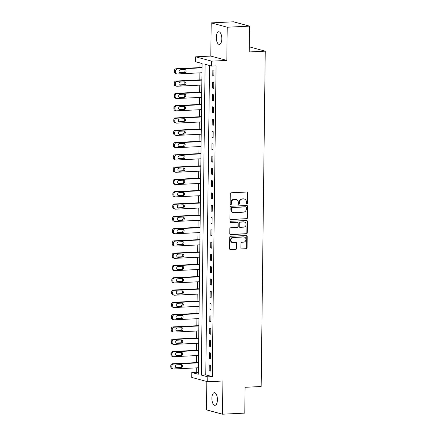 <?xml version="1.0" encoding="UTF-8"?>
<svg xmlns="http://www.w3.org/2000/svg" width="436" height="436" viewBox="0 0 436 436"><rect width="100%" height="100%" fill="white"/><g stroke="black" fill="none" stroke-linecap="round" stroke-linejoin="round"><path stroke-width="0.65" d="M247.016 203.901A0.681 0.605 105.1 0 0 247.637 203.198L247.762 192.941A0.976 0.867 105.1 0 0 246.896 192.02L231.145 192.788A0.976 0.867 105.1 0 0 230.257 193.797L230.132 204.053A0.681 0.605 105.1 0 0 230.737 204.702A0.681 0.605 105.1 0 0 231.358 203.994L231.374 202.664A3.112 2.78 105.1 0 1 234.208 199.443L235.522 199.377A3.112 2.78 105.1 0 1 236.301 199.459A3.112 2.78 105.1 0 1 238.285 202.326L238.269 203.656A0.681 0.605 105.1 0 0 239.495 203.596L239.511 202.266A3.112 2.78 105.1 0 1 242.351 199.045L243.664 198.98A3.112 2.78 105.1 0 1 244.438 199.061A3.112 2.78 105.1 0 1 246.427 201.928L246.411 203.258A0.681 0.605 105.1 0 0 247.016 203.901M246.64 203.781A0.681 0.605 105.1 0 0 247.201 203.078L247.326 192.826A0.976 0.867 105.1 0 0 246.912 192.02M230.361 204.577A0.681 0.605 105.1 0 0 230.922 203.879L230.938 202.549L231.374 202.664M238.503 204.179A0.681 0.605 105.1 0 0 239.064 203.481L239.081 202.151L239.511 202.266M217.417 399.752A6.344 2.758 -92.8 0 0 214.338 392.667A6.344 2.758 -92.8 0 0 211.874 398.253A6.344 2.758 -92.8 0 0 214.959 405.338A6.344 2.758 -92.8 0 0 217.417 399.752M221.826 38.837A6.344 2.758 -92.8 0 0 218.747 31.752A6.344 2.758 -92.8 0 0 216.283 37.338A6.344 2.758 -92.8 0 0 219.368 44.423A6.344 2.758 -92.8 0 0 221.826 38.837M240.923 248.122A0.976 0.867 105.1 0 0 241.784 249.043L246.204 248.825A0.976 0.867 105.1 0 0 247.092 247.817L247.228 236.426A0.976 0.867 105.1 0 0 246.367 235.505L230.611 236.274A0.976 0.867 105.1 0 0 229.723 237.282L229.587 248.673A0.976 0.867 105.1 0 0 230.448 249.599L235.789 249.338A0.976 0.867 105.1 0 0 236.677 248.329L236.737 243.452A0.976 0.867 105.1 0 0 235.871 242.53L233.222 242.661A2.605 2.322 105.1 0 1 232.573 242.59A2.605 2.322 105.1 0 1 230.944 239.827A2.605 2.322 105.1 0 1 233.287 237.495L243.659 236.988A2.605 2.322 105.1 0 1 244.307 237.059A2.605 2.322 105.1 0 1 245.942 239.816A2.605 2.322 105.1 0 1 243.593 242.154L241.866 242.236A0.976 0.867 105.1 0 0 240.977 243.244L240.923 248.122M207.803 376.835L207.743 381.751L191.726 377.418L191.786 372.502L198.276 374.257L202.075 63.498L195.579 61.738L195.644 56.822L211.662 61.154L211.602 66.07L205.105 64.315L201.312 375.074L207.803 376.835L212.261 376.617L216.06 65.852L211.602 66.07M249.517 26.133L227.227 27.223L211.204 22.89L233.5 21.8L249.517 26.133L249.201 51.949L265.252 51.165L261.159 386.509L245.103 387.293L244.792 413.11L222.496 414.2L222.905 381.01L207.743 381.751M211.204 22.89L210.801 56.081L226.818 60.413L227.227 27.223M226.818 60.413L211.662 61.154M246.569 218.807A0.976 0.867 105.1 0 0 247.457 217.798L247.599 206.408A0.976 0.867 105.1 0 0 246.732 205.487L230.976 206.255A0.976 0.867 105.1 0 0 230.094 207.264L229.952 218.654A0.976 0.867 105.1 0 0 230.813 219.575L246.138 218.687A0.976 0.867 105.1 0 0 247.027 217.678L247.163 206.288A0.976 0.867 105.1 0 0 246.749 205.481M247.414 221.417L247.272 232.808A0.976 0.867 105.1 0 1 246.389 233.816L230.633 234.584A0.976 0.867 105.1 0 1 229.767 233.663L229.827 228.791A0.976 0.867 105.1 0 1 230.715 227.783L237.102 227.467A0.976 0.867 105.1 0 0 237.991 226.458L238.029 223.227A0.976 0.867 105.1 0 0 237.168 222.305L230.513 222.627A0.681 0.605 105.1 0 1 230.535 221.281L246.547 220.496A0.976 0.867 105.1 0 1 247.414 221.417L246.978 221.303L246.841 232.693L247.272 232.808M206.822 381.5L206.479 409.867L222.496 414.2M209.547 65.514L205.77 374.856L212.261 376.617M212.861 69.924L212.79 75.82L213.869 76.115L213.945 70.212L212.861 69.924M212.708 82.213L212.637 88.116L213.722 88.41L213.793 82.508L212.708 82.213M212.561 94.508L212.49 100.411L213.569 100.7L213.64 94.803L212.561 94.508M212.408 106.798L212.337 112.701L213.422 112.995L213.493 107.093L212.408 106.798M212.261 119.093L212.185 124.996L213.269 125.285L213.34 119.388L212.261 119.093M212.109 131.389L212.038 137.286L213.122 137.58L213.193 131.677L212.109 131.389M211.961 143.678L211.885 149.581L212.97 149.87L213.041 143.973L211.961 143.678M211.809 155.974L211.738 161.87L212.817 162.165L212.893 156.262L211.809 155.974M211.656 168.263L211.585 174.166L212.67 174.46L212.741 168.558L211.656 168.263M211.509 180.559L211.438 186.455L212.517 186.75L212.588 180.847L211.509 180.559M211.356 192.848L211.286 198.751L212.37 199.045L212.441 193.143L211.356 192.848M211.209 205.143L211.138 211.046L212.218 211.335L212.288 205.438L211.209 205.143M211.057 217.433L210.986 223.336L212.07 223.63L212.141 217.728L211.057 217.433M210.91 229.728L210.833 235.631L211.918 235.92L211.989 230.023L210.91 229.728M210.757 242.024L210.686 247.921L211.765 248.215L211.841 242.312L210.757 242.024M210.61 254.313L210.534 260.216L211.618 260.505L211.689 254.608L210.61 254.313M210.457 266.609L210.386 272.505L211.465 272.8L211.542 266.897L210.457 266.609M210.305 278.898L210.234 284.801L211.318 285.095L211.389 279.193L210.305 278.898M210.157 291.193L210.087 297.09L211.166 297.385L211.237 291.482L210.157 291.193M210.005 303.483L209.934 309.386L211.019 309.68L211.089 303.778L210.005 303.483M209.858 315.778L209.787 321.681L210.866 321.97L210.937 316.073L209.858 315.778M209.705 328.068L209.634 333.971L210.719 334.265L210.79 328.363L209.705 328.068M209.558 340.363L209.482 346.266L210.566 346.555L210.637 340.658L209.558 340.363M209.405 352.659L209.335 358.555L210.414 358.85L210.49 352.947L209.405 352.659M209.258 364.948L209.182 370.851L210.266 371.14L210.337 365.243L209.258 364.948M200.02 62.942L199.966 67.585M199.901 72.85L199.813 79.881M199.753 85.145L199.666 92.17M199.601 97.435L199.514 104.466M199.448 109.73L199.366 116.761M199.301 122.02L199.214 129.051M199.148 134.315L199.067 141.346M199.001 146.605L198.914 153.636M198.849 158.9L198.762 165.931M198.702 171.19L198.614 178.22M198.549 183.485L198.462 190.516M198.402 195.78L198.315 202.805M198.249 208.07L198.162 215.101M198.097 220.365L198.015 227.396M197.949 232.655L197.862 239.686M197.797 244.95L197.715 251.981M197.65 257.24L197.563 264.271M197.497 269.535L197.41 276.566M197.35 281.825L197.263 288.855M197.197 294.12L197.11 301.151M197.05 306.415L196.963 313.44M196.898 318.705L196.81 325.736M196.745 331L196.663 338.031M196.598 343.29L196.511 350.321M196.445 355.585L196.364 362.616M196.298 367.875L196.244 372.284L198.298 372.84M265.252 51.165L249.267 46.837M196.244 372.284L191.786 372.502M210.801 56.081L195.644 56.822M205.77 374.856L201.312 375.074M212.79 75.82L213.874 75.771M212.637 88.116L213.727 88.061M212.49 100.411L213.575 100.356M212.337 112.701L213.422 112.646M212.185 124.996L213.275 124.941M212.038 137.286L213.122 137.231M211.885 149.581L212.975 149.526M211.738 161.87L212.823 161.821M211.585 174.166L212.675 174.111M211.438 186.455L212.523 186.406M211.286 198.751L212.37 198.696M211.138 211.046L212.223 210.991M210.986 223.336L212.07 223.281M210.833 235.631L211.923 235.576M210.686 247.921L211.771 247.866M210.534 260.216L211.624 260.161M210.386 272.505L211.471 272.456M210.234 284.801L211.324 284.746M210.087 297.09L211.171 297.041M209.934 309.386L211.019 309.331M209.787 321.681L210.871 321.626M209.634 333.971L210.719 333.916M209.482 346.266L210.572 346.211M209.335 358.555L210.419 358.501M209.182 370.851L210.272 370.796M244.438 199.061L244.007 198.947A3.112 2.78 105.1 0 0 243.228 198.86L243.664 198.98M239.081 202.151A3.112 2.78 105.1 0 1 241.92 198.925L243.228 198.86M236.301 199.459L235.865 199.345A3.112 2.78 105.1 0 0 235.091 199.257L235.522 199.377M230.938 202.549A3.112 2.78 105.1 0 1 233.778 199.323L235.091 199.257M230.813 219.575L230.382 219.461A0.976 0.867 105.1 0 0 230.382 219.461L246.138 218.687M246.356 207.531A0.681 0.605 105.1 0 0 245.751 206.882L231.925 207.558A0.681 0.605 105.1 0 0 231.303 208.266L231.287 209.667A3.112 2.78 105.1 0 0 233.276 212.534A3.112 2.78 105.1 0 0 234.05 212.615L243.501 212.152A3.112 2.78 105.1 0 0 246.34 208.931L246.356 207.531M245.926 206.904L245.49 206.784A0.681 0.605 105.1 0 0 245.321 206.768L245.751 206.882M233.276 212.534L232.84 212.414A3.112 2.78 105.1 0 1 230.851 209.547L230.873 208.146A0.681 0.605 105.1 0 1 231.494 207.443L245.321 206.768M230.181 234.47A0.976 0.867 105.1 0 0 230.197 234.47L245.953 233.701A0.976 0.867 105.1 0 0 246.841 232.693M237.413 222.333L236.977 222.213A0.976 0.867 105.1 0 0 236.737 222.186L230.148 222.507M243.735 227.145A2.605 2.322 105.1 0 0 246.078 224.813A2.605 2.322 105.1 0 0 244.449 222.049A2.605 2.322 105.1 0 0 243.8 221.979L240.143 222.158A0.976 0.867 105.1 0 0 239.255 223.167L239.217 226.398A0.976 0.867 105.1 0 0 240.083 227.325L243.735 227.145M244.449 222.049L244.013 221.935A2.605 2.322 105.1 0 0 243.364 221.864L243.8 221.979M239.838 227.298L239.408 227.178A0.976 0.867 105.1 0 1 238.786 226.284L238.824 223.052A0.976 0.867 105.1 0 1 239.713 222.044L243.364 221.864M246.978 221.303A0.976 0.867 105.1 0 0 246.569 220.496M244.307 237.059L243.871 236.939A2.605 2.322 105.1 0 0 243.228 236.873L243.659 236.988M232.573 242.59L232.143 242.476A2.605 2.322 105.1 0 1 230.508 239.713A2.605 2.322 105.1 0 1 232.851 237.38L243.228 236.873M230.001 249.479A0.976 0.867 105.1 0 0 230.017 249.479L235.353 249.218A0.976 0.867 105.1 0 0 236.241 248.209L236.301 243.337A0.976 0.867 105.1 0 0 235.887 242.53M241.331 248.929A0.976 0.867 105.1 0 0 241.353 248.923L245.773 248.711A0.976 0.867 105.1 0 0 246.656 247.703L246.798 236.312A0.976 0.867 105.1 0 0 246.384 235.505M202.026 67.487L176.171 68.752A1.984 1.766 -74.9 0 0 174.362 70.806L174.351 71.787A1.984 1.766 -74.9 0 0 175.615 73.613L176.7 73.907A1.984 1.766 105.1 0 0 177.19 73.962L201.961 72.747M176.7 73.907A1.984 1.766 105.1 0 1 175.435 72.082L175.446 71.095A1.984 1.766 105.1 0 1 177.256 69.046L202.021 67.831M179.528 72.616L183.611 72.414A1.586 1.417 105.1 0 0 184.537 69.569M180.417 72.921L184.695 72.708A1.586 1.417 105.1 0 0 184.733 69.564L180.455 69.771A1.586 1.417 105.1 0 0 180.417 72.921L179.659 72.714M201.879 79.777L176.019 81.041A1.984 1.766 -74.9 0 0 174.215 83.096L174.204 84.083A1.984 1.766 -74.9 0 0 175.468 85.908L176.547 86.203A1.984 1.766 105.1 0 0 177.043 86.252L201.814 85.042M176.547 86.203A1.984 1.766 105.1 0 1 175.283 84.371L175.294 83.39A1.984 1.766 105.1 0 1 177.103 81.336L201.873 80.126M179.376 84.911L183.463 84.709A1.586 1.417 105.1 0 0 184.39 81.864M180.264 85.211L184.542 85.004A1.586 1.417 105.1 0 0 184.581 81.854L180.302 82.066A1.586 1.417 105.1 0 0 180.264 85.211L179.507 85.009M201.726 92.072L175.871 93.337A1.984 1.766 -74.9 0 0 174.062 95.391L174.051 96.372A1.984 1.766 -74.9 0 0 175.316 98.198L176.4 98.492A1.984 1.766 105.1 0 0 176.891 98.547L201.661 97.337M176.4 98.492A1.984 1.766 105.1 0 1 175.136 96.667L175.147 95.686A1.984 1.766 105.1 0 1 176.951 93.631L201.721 92.416M179.223 97.201L183.311 97.005A1.586 1.417 105.1 0 0 184.237 94.16M180.112 97.506L184.395 97.293A1.586 1.417 105.1 0 0 184.433 94.149L180.15 94.356A1.586 1.417 105.1 0 0 180.112 97.506L179.354 97.299M201.574 104.362L175.719 105.626A1.984 1.766 -74.9 0 0 173.915 107.681L173.899 108.668A1.984 1.766 -74.9 0 0 175.168 110.493L176.248 110.788A1.984 1.766 105.1 0 0 176.744 110.837L201.514 109.627M176.248 110.788A1.984 1.766 105.1 0 1 174.983 108.962L174.994 107.975A1.984 1.766 105.1 0 1 176.803 105.921L201.574 104.711M179.076 109.496L183.164 109.294A1.586 1.417 105.1 0 0 184.09 106.449M179.964 109.796L184.243 109.589A1.586 1.417 105.1 0 0 184.281 106.439L180.003 106.651A1.586 1.417 105.1 0 0 179.964 109.796L179.207 109.594M201.427 116.657L175.572 117.922A1.984 1.766 -74.9 0 0 173.762 119.976L173.751 120.957A1.984 1.766 -74.9 0 0 175.016 122.789L176.1 123.077A1.984 1.766 105.1 0 0 176.591 123.132L201.361 121.922M176.1 123.077A1.984 1.766 105.1 0 1 174.831 121.252L174.847 120.271A1.984 1.766 105.1 0 1 176.651 118.216L201.421 117.006M178.924 121.786L183.011 121.59A1.586 1.417 105.1 0 0 183.938 118.745M179.812 122.091L184.096 121.878A1.586 1.417 105.1 0 0 184.134 118.734L179.85 118.941A1.586 1.417 105.1 0 0 179.812 122.091L179.054 121.884M201.274 128.952L175.419 130.217A1.984 1.766 -74.9 0 0 173.61 132.266L173.599 133.252A1.984 1.766 -74.9 0 0 174.869 135.078L175.948 135.373A1.984 1.766 105.1 0 0 176.444 135.427L201.214 134.212M175.948 135.373A1.984 1.766 105.1 0 1 174.683 133.547L174.694 132.56A1.984 1.766 105.1 0 1 176.504 130.506L201.274 129.296M178.776 134.081L182.858 133.879A1.586 1.417 105.1 0 0 183.79 131.034M179.665 134.381L183.943 134.174A1.586 1.417 105.1 0 0 183.981 131.029L179.703 131.236A1.586 1.417 105.1 0 0 179.665 134.381L178.907 134.179M201.127 141.242L175.272 142.507A1.984 1.766 -74.9 0 0 173.463 144.561L173.452 145.542A1.984 1.766 -74.9 0 0 174.716 147.373L175.801 147.662A1.984 1.766 105.1 0 0 176.291 147.717L201.061 146.507M175.801 147.662A1.984 1.766 105.1 0 1 174.531 145.837L174.547 144.856A1.984 1.766 105.1 0 1 176.351 142.801L201.121 141.591M178.624 146.371L182.711 146.174A1.586 1.417 105.1 0 0 183.638 143.33M179.512 146.676L183.796 146.463A1.586 1.417 105.1 0 0 183.834 143.319L179.55 143.526A1.586 1.417 105.1 0 0 179.512 146.676L178.755 146.469M200.974 153.537L175.119 154.802A1.984 1.766 -74.9 0 0 173.31 156.856L173.299 157.837A1.984 1.766 -74.9 0 0 174.564 159.663L175.648 159.958A1.984 1.766 105.1 0 0 176.144 160.012L200.909 158.797M175.648 159.958A1.984 1.766 105.1 0 1 174.384 158.132L174.395 157.145A1.984 1.766 105.1 0 1 176.204 155.091L200.969 153.881M178.477 158.666L182.559 158.464A1.586 1.417 105.1 0 0 183.485 155.619M179.365 158.966L183.643 158.759A1.586 1.417 105.1 0 0 183.681 155.614L179.403 155.821A1.586 1.417 105.1 0 0 179.365 158.966L178.607 158.764M200.827 165.827L174.967 167.092A1.984 1.766 -74.9 0 0 173.163 169.146L173.152 170.133A1.984 1.766 -74.9 0 0 174.416 171.958L175.495 172.247A1.984 1.766 105.1 0 0 175.991 172.302L200.762 171.092M175.495 172.247A1.984 1.766 105.1 0 1 174.231 170.422L174.242 169.44A1.984 1.766 105.1 0 1 176.051 167.386L200.822 166.176M178.324 170.961L182.412 170.759A1.586 1.417 105.1 0 0 183.338 167.915M179.212 171.261L183.491 171.054A1.586 1.417 105.1 0 0 183.529 167.904L179.25 168.116A1.586 1.417 105.1 0 0 179.212 171.261L178.455 171.054M200.674 178.122L174.82 179.387A1.984 1.766 -74.9 0 0 173.01 181.441L172.999 182.422A1.984 1.766 -74.9 0 0 174.264 184.248L175.348 184.542A1.984 1.766 105.1 0 0 175.839 184.597L200.609 183.387M175.348 184.542A1.984 1.766 105.1 0 1 174.084 182.717L174.095 181.73A1.984 1.766 105.1 0 1 175.899 179.681L200.669 178.466M178.171 183.251L182.259 183.049A1.586 1.417 105.1 0 0 183.185 180.204M179.06 183.556L183.343 183.343A1.586 1.417 105.1 0 0 183.382 180.199L179.103 180.406A1.586 1.417 105.1 0 0 179.06 183.556L178.308 183.349M200.527 190.412L174.667 191.677A1.984 1.766 -74.9 0 0 172.863 193.731L172.847 194.718A1.984 1.766 -74.9 0 0 174.117 196.543L175.196 196.838A1.984 1.766 105.1 0 0 175.692 196.887L200.462 195.677M175.196 196.838A1.984 1.766 105.1 0 1 173.931 195.006L173.942 194.025A1.984 1.766 105.1 0 1 175.752 191.971L200.522 190.761M178.024 195.546L182.112 195.344A1.586 1.417 105.1 0 0 183.038 192.499M178.913 195.846L183.191 195.639A1.586 1.417 105.1 0 0 183.229 192.489L178.951 192.701A1.586 1.417 105.1 0 0 178.913 195.846L178.155 195.644M200.375 202.707L174.52 203.972A1.984 1.766 -74.9 0 0 172.71 206.026L172.7 207.007A1.984 1.766 -74.9 0 0 173.964 208.833L175.049 209.127A1.984 1.766 105.1 0 0 175.539 209.182L200.309 207.972M175.049 209.127A1.984 1.766 105.1 0 1 173.784 207.302L173.795 206.321A1.984 1.766 105.1 0 1 175.599 204.266L200.369 203.051M177.872 207.836L181.959 207.64A1.586 1.417 105.1 0 0 182.886 204.795M178.76 208.141L183.044 207.928A1.586 1.417 105.1 0 0 183.082 204.784L178.798 204.991A1.586 1.417 105.1 0 0 178.76 208.141L178.002 207.934M200.222 215.003L174.367 216.267A1.984 1.766 -74.9 0 0 172.563 218.316L172.547 219.303A1.984 1.766 -74.9 0 0 173.817 221.128L174.896 221.423A1.984 1.766 105.1 0 0 175.392 221.472L200.162 220.262M174.896 221.423A1.984 1.766 105.1 0 1 173.632 219.597L173.642 218.61A1.984 1.766 105.1 0 1 175.452 216.556L200.222 215.346M177.725 220.131L181.812 219.929A1.586 1.417 105.1 0 0 182.739 217.084M178.613 220.431L182.891 220.224A1.586 1.417 105.1 0 0 182.929 217.074L178.651 217.286A1.586 1.417 105.1 0 0 178.613 220.431L177.855 220.229M200.075 227.292L174.22 228.557A1.984 1.766 -74.9 0 0 172.411 230.611L172.4 231.592A1.984 1.766 -74.9 0 0 173.664 233.424L174.749 233.712A1.984 1.766 105.1 0 0 175.239 233.767L200.01 232.557M174.749 233.712A1.984 1.766 105.1 0 1 173.479 231.887L173.495 230.906A1.984 1.766 105.1 0 1 175.299 228.851L200.07 227.641M177.572 232.421L181.659 232.225A1.586 1.417 105.1 0 0 182.586 229.38M178.46 232.726L182.744 232.513A1.586 1.417 105.1 0 0 182.782 229.369L178.498 229.576A1.586 1.417 105.1 0 0 178.46 232.726L177.703 232.519M199.922 239.587L174.068 240.852A1.984 1.766 -74.9 0 0 172.258 242.907L172.247 243.888A1.984 1.766 -74.9 0 0 173.517 245.713L174.596 246.008A1.984 1.766 105.1 0 0 175.092 246.062L199.862 244.847M174.596 246.008A1.984 1.766 105.1 0 1 173.332 244.182L173.343 243.195A1.984 1.766 105.1 0 1 175.152 241.141L199.922 239.931M177.425 244.716L181.507 244.514A1.586 1.417 105.1 0 0 182.433 241.669M178.313 245.016L182.591 244.809A1.586 1.417 105.1 0 0 182.63 241.664L178.351 241.871A1.586 1.417 105.1 0 0 178.313 245.016L177.556 244.814M199.775 251.877L173.92 253.142A1.984 1.766 -74.9 0 0 172.111 255.196L172.1 256.183A1.984 1.766 -74.9 0 0 173.365 258.008L174.449 258.297A1.984 1.766 105.1 0 0 174.94 258.352L199.71 257.142M174.449 258.297A1.984 1.766 105.1 0 1 173.179 256.472L173.196 255.491A1.984 1.766 105.1 0 1 175 253.436L199.77 252.226M177.272 257.006L181.36 256.809A1.586 1.417 105.1 0 0 182.286 253.965M178.161 257.311L182.439 257.104A1.586 1.417 105.1 0 0 182.482 253.954L178.199 254.161A1.586 1.417 105.1 0 0 178.161 257.311L177.403 257.104M199.623 264.172L173.768 265.437A1.984 1.766 -74.9 0 0 171.958 267.491L171.948 268.472A1.984 1.766 -74.9 0 0 173.212 270.298L174.296 270.593A1.984 1.766 105.1 0 0 174.792 270.647L199.557 269.432M174.296 270.593A1.984 1.766 105.1 0 1 173.032 268.767L173.043 267.78A1.984 1.766 105.1 0 1 174.852 265.726L199.617 264.516M177.125 269.301L181.207 269.099A1.586 1.417 105.1 0 0 182.134 266.254M178.013 269.601L182.292 269.394A1.586 1.417 105.1 0 0 182.33 266.249L178.052 266.456A1.586 1.417 105.1 0 0 178.013 269.601L177.256 269.399M199.475 276.462L173.615 277.727A1.984 1.766 -74.9 0 0 171.811 279.781L171.8 280.768A1.984 1.766 -74.9 0 0 173.065 282.593L174.144 282.888A1.984 1.766 105.1 0 0 174.64 282.937L199.41 281.727M174.144 282.888A1.984 1.766 105.1 0 1 172.879 281.057L172.89 280.076A1.984 1.766 105.1 0 1 174.7 278.021L199.47 276.811M176.972 281.596L181.06 281.394A1.586 1.417 105.1 0 0 181.986 278.55M177.861 281.896L182.139 281.689A1.586 1.417 105.1 0 0 182.177 278.539L177.899 278.751A1.586 1.417 105.1 0 0 177.861 281.896L177.103 281.689M199.323 288.757L173.468 290.022A1.984 1.766 -74.9 0 0 171.659 292.076L171.648 293.057A1.984 1.766 -74.9 0 0 172.912 294.883L173.997 295.177A1.984 1.766 105.1 0 0 174.487 295.232L199.257 294.022M173.997 295.177A1.984 1.766 105.1 0 1 172.732 293.352L172.743 292.365A1.984 1.766 105.1 0 1 174.547 290.316L199.317 289.101M176.82 293.886L180.907 293.684A1.586 1.417 105.1 0 0 181.834 290.845M177.708 294.191L181.992 293.978A1.586 1.417 105.1 0 0 182.03 290.834L177.752 291.041A1.586 1.417 105.1 0 0 177.708 294.191L176.951 293.984M199.176 301.047L173.315 302.312A1.984 1.766 -74.9 0 0 171.512 304.366L171.495 305.353A1.984 1.766 -74.9 0 0 172.765 307.178L173.844 307.473A1.984 1.766 105.1 0 0 174.34 307.522L199.11 306.312M173.844 307.473A1.984 1.766 105.1 0 1 172.58 305.641L172.591 304.66A1.984 1.766 105.1 0 1 174.4 302.606L199.17 301.396M176.673 306.181L180.76 305.979A1.586 1.417 105.1 0 0 181.687 303.134M177.561 306.481L181.839 306.274A1.586 1.417 105.1 0 0 181.877 303.124L177.599 303.336A1.586 1.417 105.1 0 0 177.561 306.481L176.803 306.279M199.023 313.342L173.168 314.607A1.984 1.766 -74.9 0 0 171.359 316.661L171.348 317.642A1.984 1.766 -74.9 0 0 172.612 319.468L173.697 319.762A1.984 1.766 105.1 0 0 174.187 319.817L198.958 318.607M173.697 319.762A1.984 1.766 105.1 0 1 172.433 317.937L172.443 316.956A1.984 1.766 105.1 0 1 174.247 314.901L199.018 313.686M176.52 318.471L180.608 318.275A1.586 1.417 105.1 0 0 181.534 315.43M177.408 318.776L181.692 318.563A1.586 1.417 105.1 0 0 181.73 315.419L177.447 315.626A1.586 1.417 105.1 0 0 177.408 318.776L176.651 318.569M198.87 325.638L173.016 326.902A1.984 1.766 -74.9 0 0 171.212 328.951L171.195 329.938A1.984 1.766 -74.9 0 0 172.465 331.763L173.544 332.058A1.984 1.766 105.1 0 0 174.04 332.107L198.811 330.897M173.544 332.058A1.984 1.766 105.1 0 1 172.28 330.232L172.291 329.245A1.984 1.766 105.1 0 1 174.1 327.191L198.87 325.981M176.373 330.766L180.46 330.564A1.586 1.417 105.1 0 0 181.387 327.719M177.261 331.066L181.54 330.859A1.586 1.417 105.1 0 0 181.578 327.709L177.299 327.921A1.586 1.417 105.1 0 0 177.261 331.066L176.504 330.864M198.723 337.927L172.869 339.192A1.984 1.766 -74.9 0 0 171.059 341.246L171.048 342.227A1.984 1.766 -74.9 0 0 172.313 344.058L173.397 344.347A1.984 1.766 105.1 0 0 173.888 344.402L198.658 343.192M173.397 344.347A1.984 1.766 105.1 0 1 172.127 342.522L172.144 341.541A1.984 1.766 105.1 0 1 173.948 339.486L198.718 338.276M176.22 343.056L180.308 342.86A1.586 1.417 105.1 0 0 181.234 340.015M177.109 343.361L181.392 343.148A1.586 1.417 105.1 0 0 181.43 340.004L177.147 340.211A1.586 1.417 105.1 0 0 177.109 343.361L176.351 343.154M198.571 350.222L172.716 351.487A1.984 1.766 -74.9 0 0 170.907 353.542L170.896 354.523A1.984 1.766 -74.9 0 0 172.16 356.348L173.245 356.643A1.984 1.766 105.1 0 0 173.741 356.697L198.511 355.482M173.245 356.643A1.984 1.766 105.1 0 1 171.98 354.817L171.991 353.83A1.984 1.766 105.1 0 1 173.8 351.776L198.571 350.566M176.073 355.351L180.155 355.149A1.586 1.417 105.1 0 0 181.082 352.304M176.962 355.651L181.24 355.444A1.586 1.417 105.1 0 0 181.278 352.299L177 352.506A1.586 1.417 105.1 0 0 176.962 355.651L176.204 355.449M198.424 362.512L172.569 363.777A1.984 1.766 -74.9 0 0 170.759 365.831L170.749 366.818A1.984 1.766 -74.9 0 0 172.013 368.643L173.097 368.932A1.984 1.766 105.1 0 0 173.588 368.987L198.358 367.777M173.097 368.932A1.984 1.766 105.1 0 1 171.828 367.107L171.839 366.126A1.984 1.766 105.1 0 1 173.648 364.071L198.418 362.861M175.921 367.641L180.008 367.444A1.586 1.417 105.1 0 0 180.935 364.6M176.809 367.946L181.087 367.739A1.586 1.417 105.1 0 0 181.131 364.589L176.847 364.801A1.586 1.417 105.1 0 0 176.809 367.946L176.051 367.739M247.201 203.078L247.637 203.198M230.922 203.879L231.358 203.994M239.064 203.481L239.495 203.596M241.92 198.925L242.351 199.045M233.778 199.323L234.208 199.443M247.326 192.826L247.762 192.941M247.163 206.288L247.599 206.408M247.027 217.678L247.457 217.798M231.494 207.443L231.925 207.558M230.873 208.146L231.303 208.266M230.851 209.547L231.287 209.667M245.953 233.701L246.389 233.816M230.197 234.47L230.633 234.584M236.737 222.186L237.168 222.305M230.192 222.54L230.513 222.627M239.713 222.044L240.143 222.158M238.824 223.052L239.255 223.167M238.786 226.284L239.217 226.398M232.851 237.38L233.287 237.495M236.301 243.337L236.737 243.452M236.241 248.209L236.677 248.329M235.353 249.218L235.789 249.338M230.017 249.479L230.448 249.599M246.798 236.312L247.228 236.426M246.656 247.703L247.092 247.817M245.773 248.711L246.204 248.825M241.353 248.923L241.784 249.043M177.256 69.046L176.171 68.752M175.446 71.095L174.362 70.806M175.435 72.082L174.351 71.787M183.611 72.414L184.695 72.708M177.103 81.336L176.019 81.041M175.294 83.39L174.215 83.096M175.283 84.371L174.204 84.083M183.463 84.709L184.542 85.004M176.951 93.631L175.871 93.337M175.147 95.686L174.062 95.391M175.136 96.667L174.051 96.372M183.311 97.005L184.395 97.293M176.803 105.921L175.719 105.626M174.994 107.975L173.915 107.681M174.983 108.962L173.899 108.668M183.164 109.294L184.243 109.589M176.651 118.216L175.572 117.922M174.847 120.271L173.762 119.976M174.831 121.252L173.751 120.957M183.011 121.59L184.096 121.878M176.504 130.506L175.419 130.217M174.694 132.56L173.61 132.266M174.683 133.547L173.599 133.252M182.858 133.879L183.943 134.174M176.351 142.801L175.272 142.507M174.547 144.856L173.463 144.561M174.531 145.837L173.452 145.542M182.711 146.174L183.796 146.463M176.204 155.091L175.119 154.802M174.395 157.145L173.31 156.856M174.384 158.132L173.299 157.837M182.559 158.464L183.643 158.759M176.051 167.386L174.967 167.092M174.242 169.44L173.163 169.146M174.231 170.422L173.152 170.133M182.412 170.759L183.491 171.054M175.899 179.681L174.82 179.387M174.095 181.73L173.01 181.441M174.084 182.717L172.999 182.422M182.259 183.049L183.343 183.343M175.752 191.971L174.667 191.677M173.942 194.025L172.863 193.731M173.931 195.006L172.847 194.718M182.112 195.344L183.191 195.639M175.599 204.266L174.52 203.972M173.795 206.321L172.71 206.026M173.784 207.302L172.7 207.007M181.959 207.64L183.044 207.928M175.452 216.556L174.367 216.267M173.642 218.61L172.563 218.316M173.632 219.597L172.547 219.303M181.812 219.929L182.891 220.224M175.299 228.851L174.22 228.557M173.495 230.906L172.411 230.611M173.479 231.887L172.4 231.592M181.659 232.225L182.744 232.513M175.152 241.141L174.068 240.852M173.343 243.195L172.258 242.907M173.332 244.182L172.247 243.888M181.507 244.514L182.591 244.809M175 253.436L173.92 253.142M173.196 255.491L172.111 255.196M173.179 256.472L172.1 256.183M181.36 256.809L182.439 257.104M174.852 265.726L173.768 265.437M173.043 267.78L171.958 267.491M173.032 268.767L171.948 268.472M181.207 269.099L182.292 269.394M174.7 278.021L173.615 277.727M172.89 280.076L171.811 279.781M172.879 281.057L171.8 280.768M181.06 281.394L182.139 281.689M174.547 290.316L173.468 290.022M172.743 292.365L171.659 292.076M172.732 293.352L171.648 293.057M180.907 293.684L181.992 293.978M174.4 302.606L173.315 302.312M172.591 304.66L171.512 304.366M172.58 305.641L171.495 305.353M180.76 305.979L181.839 306.274M174.247 314.901L173.168 314.607M172.443 316.956L171.359 316.661M172.433 317.937L171.348 317.642M180.608 318.275L181.692 318.563M174.1 327.191L173.016 326.902M172.291 329.245L171.212 328.951M172.28 330.232L171.195 329.938M180.46 330.564L181.54 330.859M173.948 339.486L172.869 339.192M172.144 341.541L171.059 341.246M172.127 342.522L171.048 342.227M180.308 342.86L181.392 343.148M173.8 351.776L172.716 351.487M171.991 353.83L170.907 353.542M171.98 354.817L170.896 354.523M180.155 355.149L181.24 355.444M173.648 364.071L172.569 363.777M171.839 366.126L170.759 365.831M171.828 367.107L170.749 366.818M180.008 367.444L181.087 367.739"/></g></svg>
